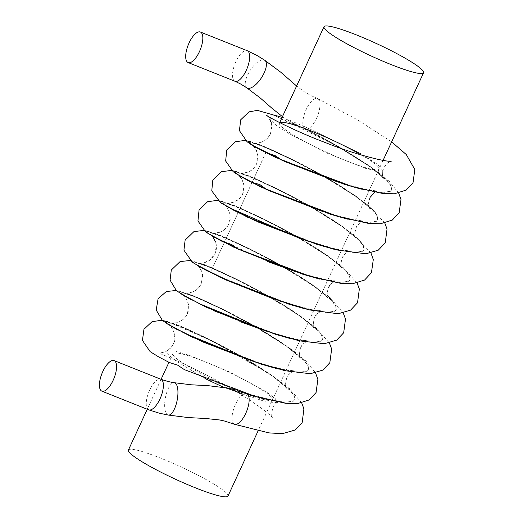 <?xml version="1.0" encoding="UTF-8"?>
<svg xmlns="http://www.w3.org/2000/svg" width="523" height="523" viewBox="0 0 523 523"><rect width="100%" height="100%" fill="white"/><g stroke="black" fill="none" stroke-linecap="round" stroke-linejoin="round"><path stroke-width="0.39" stroke-dasharray="2.62 1.96" d="M128.403 450.042A54.85 6.753 -155.2 0 1 181.03 466.921A54.85 6.753 -155.2 0 1 227.989 496.059M316.552 118.257A16.455 6.485 -68.2 0 0 317.657 98.612A16.455 6.485 -68.2 0 0 317.5 98.546A16.455 6.485 -68.2 0 0 305.465 111.209A16.455 6.485 -68.2 0 0 305.138 129.037A16.455 6.485 -68.2 0 0 305.301 129.109A16.455 6.485 -68.2 0 0 316.552 118.257M234.487 424.258A16.455 6.485 111.8 0 1 235.435 404.547A16.455 6.485 111.8 0 1 246.51 393.629A16.455 6.485 111.8 0 1 246.679 393.695A16.455 6.485 111.8 0 1 247.026 393.865A16.455 6.485 111.8 0 0 246.679 393.695L234.598 389.648M269.541 395.381A54.85 6.753 -155.2 0 1 272.509 399.703A54.85 6.753 -155.2 0 1 219.882 382.829A54.85 6.753 -155.2 0 1 172.923 353.692A54.85 6.753 -155.2 0 1 215.398 366.028A54.85 6.753 -155.2 0 1 269.541 395.381M361.622 155.128A54.85 6.753 -155.2 0 1 376.089 164.791A54.85 6.753 -155.2 0 1 379.057 169.112A54.85 6.753 -155.2 0 1 326.43 152.239A54.85 6.753 -155.2 0 1 279.472 123.101A54.85 6.753 -155.2 0 1 279.844 122.696M224.857 242.489L211.331 235.265L207.101 231.774L207.762 231.539L221.445 235.997L249.144 248.556L283.133 266.527L313.99 285.754L331.745 300.195L335.858 305.792L336.263 309.668L335.138 310.924L329.412 312.244L319.148 311.46L289.141 303.896L219.68 276.693L199.891 266.638L194.68 263.409L193.255 261.748L193.909 261.513L207.592 265.972L235.298 278.537L269.28 296.502L300.137 315.729L317.892 330.17L322.005 335.759L322.416 339.643L321.285 340.898L315.559 342.219L305.295 341.434L275.288 333.87L205.827 306.668L186.051 296.626L179.402 291.729L180.062 291.488L193.745 295.953L221.445 308.511L255.427 326.476L286.284 345.703L304.026 360.131L308.152 365.727L308.57 369.604L307.432 370.872L301.706 372.193L291.442 371.415L261.435 363.845L191.974 336.642L172.204 326.607L165.549 321.71L166.209 321.468L179.892 325.927L207.592 338.486L241.58 356.457L272.431 375.684L290.18 390.112L294.299 395.708L294.717 399.585L293.586 400.853L287.853 402.174L277.595 401.389L247.582 393.826L203.728 377.835L175.382 360.504L167.87 354.208L167.183 350.802L174.152 350.92L188.326 354.921L229.074 371.716L265.821 391.518L275.438 398.761L276.896 402.632L266.024 401.814L243.202 394.316A16.455 6.485 111.8 0 1 246.51 393.629A16.455 6.485 111.8 0 1 246.679 393.695L228.773 388.236M247.431 394.152L223.713 387.301A74.959 9.231 -155.2 0 1 223.661 387.275M391.681 189.731L391.112 186.214L387 180.618L369.238 166.177L338.381 146.95L304.399 128.978L272.47 114.733L269.796 119.179L275.758 124.925L288.258 133.156L326.79 153.017L365.629 168.386L377.92 171.381L382.718 170.478L377.148 164.052L360.027 153.226L308.779 128.488A16.455 6.485 -68.2 0 1 305.301 129.109A16.455 6.485 -68.2 0 1 305.138 129.037A16.455 6.485 -68.2 0 1 304.549 128.651L338.538 146.617L369.395 165.843L387.151 180.285L391.263 185.881L391.675 189.757L390.544 191.013L384.817 192.333L374.553 191.549L344.539 183.985L281.694 159.855M248.66 141.844L249.314 141.609L262.997 146.067L290.696 158.626L324.685 176.597L355.542 195.824L373.298 210.266L377.41 215.862L377.822 219.738L376.691 220.994L370.964 222.314L360.7 221.53L330.693 213.959L266.214 189.091M252.955 182.736L239.142 175.375L234.807 171.819L235.468 171.583L249.151 176.042L276.85 188.607L310.832 206.572L341.689 225.799L359.432 240.227L363.557 245.817L363.975 249.7L362.838 250.968L357.111 252.289L346.847 251.504L316.84 243.94L247.379 216.738L227.61 206.696L220.954 201.8L221.615 201.558L235.298 206.016L262.997 218.581L296.986 236.546L327.836 255.773L345.585 270.201L349.704 275.798L350.122 279.681L348.991 280.943L343.258 282.263L332.994 281.479L302.987 273.915L237.704 248.673M391.518 190.091L390.387 191.346L380.358 192.569L361.321 189.182M248.503 142.171L249.164 141.936L262.847 146.394L290.546 158.959L324.535 176.924L355.392 196.151L373.141 210.592L377.26 216.189L377.671 220.065L376.54 221.321L366.492 222.543L347.416 219.144M235.513 173.361L234.65 172.152L235.311 171.91L248.994 176.369L276.693 188.934L310.682 206.899L341.539 226.126L359.281 240.554L363.4 246.15L363.825 250.027L362.687 251.295L352.652 252.524L333.596 249.131M221.674 203.349L220.804 202.133L221.464 201.891L235.147 206.35L262.847 218.908L296.829 236.88L327.686 256.107L345.435 270.535L349.554 276.131L349.972 280.008L348.834 281.276L338.78 282.498L319.69 279.092M207.814 233.317L206.951 232.101L207.611 231.866L221.294 236.324L248.994 248.889L282.982 266.854L313.833 286.081L331.595 300.522L335.707 306.125L336.112 309.995L334.988 311.25L324.946 312.473L305.896 309.086M193.968 263.291L193.105 262.082L193.758 261.84L207.441 266.305L235.141 278.864L269.129 296.829L299.986 316.055L317.736 330.497L321.854 336.086L322.266 339.97L321.135 341.225L311.133 342.454L292.161 339.094M180.069 293.233L179.252 292.056L179.905 291.821L193.588 296.28L221.294 308.838L255.276 326.81L286.133 346.036L303.876 360.458L307.995 366.054L308.42 369.931L307.282 371.206L297.286 372.435L278.308 369.068M166.229 323.221L165.399 322.037L166.059 321.795L179.742 326.254L207.441 338.819L241.423 356.784L272.28 376.011L290.03 390.446L294.148 396.042L294.567 399.918L293.429 401.18L283.394 402.409L264.35 399.016M308.779 128.488L285.983 118.629L293.05 123.363L304.549 128.651M205.009 378.469A74.959 9.231 -155.2 0 1 203.728 377.835M282.113 117.387A74.959 9.231 -155.2 0 1 285.983 118.629M234.984 81.255A16.455 6.485 111.8 0 1 235.062 63.571A16.455 6.485 111.8 0 1 247.183 50.685M246.849 87.89A16.455 6.74 123 0 1 250.164 70.422A16.455 6.74 123 0 1 264.788 60.295M168.243 415.059A16.455 6.014 100.7 0 1 165.392 397.774A16.455 6.014 100.7 0 1 174.355 382.718M148.715 409.842A16.455 6.485 111.8 0 1 148.793 392.152A16.455 6.485 111.8 0 1 160.914 379.273M279.694 122.617L279.472 123.101M265.847 152.585L252.073 182.403L265.847 152.585M251.994 182.566L238.22 212.377L251.994 182.566M238.142 212.547L224.387 242.312L238.142 212.547M224.289 242.528L210.521 272.333L224.289 242.528M172.923 353.692L168.936 362.334M161.077 379.338L147.251 409.254M383.084 160.391L258.114 430.86M317.5 98.546L310.786 95.506L304.216 91.669L296.613 86.007M293.063 123.343L305.301 129.109L288.474 120.663L282.459 116.636M276.935 402.69L280.72 400.88C279.746 401.546 263.631 399.435 246.51 393.629C263.67 399.467 279.733 401.533 280.72 400.88C280.753 400.422 274.209 403.39 272.784 407.835C271.404 414.275 271.345 417.714 272.601 418.165C272.254 415.144 243.901 394.702 216.417 380.241C189.071 365.25 159.96 353.11 157.416 352.881C157.351 353.443 159.888 353.11 165.026 351.887C168.798 350.305 171.616 347.592 173.486 343.761L174.832 334.903C172.427 328.13 170.733 324.946 169.772 325.339L170.086 325.561M382.731 170.478C382.516 176.153 382.744 178.781 383.411 178.356L380.698 175.342C369.754 164.582 333.386 142.589 305.138 129.037C337.668 143.988 382.627 173.734 383.411 178.356C382.156 177.905 382.215 174.46 383.588 168.02L386.824 163.634C389.798 161.594 391.374 160.738 391.531 161.064M266.73 115.505C267.691 115.106 269.384 118.296 271.79 125.069L270.443 133.927C268.574 137.758 265.756 140.465 261.984 142.047C256.845 143.269 254.309 143.603 254.374 143.041C256.917 143.269 286.029 155.409 313.375 170.4C340.865 184.867 369.212 205.304 369.558 208.331C368.303 207.879 368.362 204.434 369.741 197.995L372.971 193.608C375.952 191.568 377.521 190.712 377.684 191.045L364.106 189.404L336.577 181.553M285.055 161.653L262.906 151.095L252.877 145.479C253.845 145.08 255.531 148.271 257.944 155.043L256.59 163.902C254.721 167.733 251.903 170.439 248.137 172.021C242.999 173.25 240.456 173.584 240.521 173.021C243.064 173.25 272.176 185.384 299.522 200.374C327.012 214.842 355.359 235.285 355.705 238.305C354.45 237.854 354.516 234.409 355.888 227.969L359.118 223.583C362.099 221.543 363.668 220.693 363.831 221.02L350.24 219.379L322.691 211.514M267.181 189.823L247.739 180.389L239.024 175.46C239.992 175.061 241.678 178.245 244.091 185.018L242.744 193.876C240.874 197.714 238.05 200.42 234.284 202.002C229.146 203.225 226.609 203.558 226.675 202.996C229.211 203.225 258.329 215.365 285.669 230.355C313.159 244.816 341.506 265.259 341.859 268.286C340.604 267.835 340.663 264.39 342.035 257.95L345.272 253.563C348.246 251.524 349.815 250.667 349.979 251.001L336.086 249.288L308.014 241.214M226.995 206.585L225.178 205.434C226.139 205.036 227.832 208.226 230.238 214.999L228.891 223.857C227.021 227.688 224.204 230.395 220.431 231.977C215.293 233.206 212.756 233.533 212.822 232.97C215.365 233.199 244.476 245.339 271.823 260.33C299.306 274.797 327.653 295.234 328.006 298.26C326.751 297.809 326.81 294.364 328.183 287.925L331.419 283.538C334.393 281.498 335.969 280.642 336.126 280.975L322.514 279.328L294.933 271.45M268.005 261.729L212.155 235.971M211.475 235.527L211.325 235.409C212.292 235.01 213.979 238.2 216.385 244.973L215.038 253.832L209.285 260.526C202.682 263.128 199.243 263.938 198.969 262.951L201.525 263.095L205.317 262.415L209.311 260.506L212.26 257.996L215.038 253.825L216.43 248.798L215.738 242.11M280.72 301.313L297.659 306.57L314.493 310.368L322.279 310.95C322.161 310.538 315.885 313.552 314.604 317.356C312.872 324.038 312.721 327.66 314.153 328.235C312.898 327.784 312.957 324.338 314.336 317.899L317.566 313.512C320.547 311.473 322.116 310.623 322.279 310.95L308.374 309.243L280.295 301.163M197.648 265.521L197.472 265.39C198.439 264.991 200.126 268.175 202.538 274.954L201.185 283.812C199.315 287.643 196.498 290.35 192.732 291.932C187.594 293.155 185.05 293.488 185.116 292.926C187.659 293.155 216.777 305.295 244.117 320.285C271.607 334.746 299.954 355.189 300.307 358.216C299.051 357.765 299.11 354.319 300.483 347.88L303.713 343.493C306.694 341.454 308.263 340.597 308.426 340.931L294.652 339.244L266.782 331.255M241.541 322.161L205.461 306.805L184.593 296.011M183.88 295.56L183.619 295.364C184.586 294.965 186.273 298.156 188.685 304.929L187.339 313.787C185.469 317.618 182.645 320.324 178.879 321.906C173.741 323.136 171.204 323.462 171.269 322.9C173.806 323.136 202.924 335.269 230.264 350.26C257.754 364.727 286.101 385.163 286.454 388.19C285.198 387.739 285.257 384.294 286.63 377.854L289.866 373.468C292.841 371.428 294.41 370.572 294.573 370.905L280.805 369.225L252.955 361.243M171.544 326.47L169.772 325.339L173.329 329.935L174.97 336.662C175.447 341.696 172.851 346.409 167.183 350.802M317.657 98.612L357.242 119.695L391.649 141.857M273.281 114.923L336.171 145.525L375.462 170.112L389.367 181.429L398.689 193.137M250.667 141.753L273.339 150.827L306.138 166.713L341.401 186.763L369.571 206.18L384.836 223.118M236.788 171.721L259.048 180.612L291.265 196.158L326.175 215.894L354.45 235.128L370.984 253.093M222.961 201.708L245.673 210.802L278.53 226.714L313.833 246.797L341.99 266.233L357.137 283.067M209.082 231.676L231.434 240.606L263.782 256.224L298.725 275.994L327.078 295.332M330.726 298.372L343.284 313.042M190.137 260.48L212.109 268.188L245.993 284.166L284.074 305.484L314.624 326.463L329.431 343.023M176.271 290.455L195.962 297.182L225.949 311.028L261.199 330.065L292.148 349.828L306.177 361.21L315.578 372.997M167.491 321.599L212.024 340.963L270.156 374.213L289.481 388.589L301.732 402.978M314.153 328.235C313.807 325.214 285.453 304.765 257.95 290.298C230.597 275.301 201.545 263.193 198.969 262.951C204.107 262.814 277.739 297.58 304.85 319.631C310.806 324.515 313.905 327.385 314.153 328.235M379.057 169.112L272.509 399.703M176.99 329.49L184.874 333.517M255.636 362.125L283.303 369.715L294.573 370.905C294.514 370.487 288.245 373.402 286.866 377.377C285.185 384 285.048 387.602 286.454 388.19C286.14 387.197 282.623 384.006 275.889 378.626C247.791 356.379 176.362 322.841 171.269 322.9C172.786 323.554 180.919 322.652 184.429 318.082C187.267 315.003 188.731 311.368 188.823 307.178L187.195 299.993L183.854 295.541M191.228 299.712L214.587 310.995M267.018 331.334L296.704 339.649L308.426 340.931C308.374 340.512 302.137 343.389 300.725 347.377C299.032 353.979 298.894 357.595 300.307 358.216C300.11 357.497 297.417 354.947 292.233 350.58C266.233 328.764 190.307 292.717 185.116 292.926C185.626 293.599 196.674 293.521 201.159 283.871L202.636 275.935C202.917 270.809 197.348 264.775 197.472 265.39M212.881 236.952L211.455 235.52M223.066 241.907L237.383 248.817M295.057 271.496L323.194 279.452L332.236 280.877L336.126 280.975C336.014 280.557 329.758 283.558 328.457 287.369C326.718 294.037 326.568 297.672 328.006 298.26C327.764 297.424 324.718 294.599 318.873 289.788C291.893 267.756 217.973 232.833 212.822 232.97C213.534 233.14 219.15 233.84 224.223 229.76L228.924 223.785L230.218 219.353L229.976 213.541C227.427 207.696 225.825 204.996 225.178 205.434M309.688 241.776L335.498 249.151L345.585 250.857L349.979 251.001C349.625 250.7 344.088 253.563 343.121 256.022L342.035 257.957C340.604 264.05 340.545 267.495 341.859 268.286C341.663 267.56 338.956 265.004 333.752 260.617C307.714 238.795 231.852 202.793 226.675 202.996L229.12 203.146L232.912 202.493L238.462 199.472L241.907 195.445L243.626 191.483L244.202 186.227L241.763 178.598M323.286 211.717L339.342 216.679L356.091 220.445L363.831 221.02C363.714 220.601 357.438 223.628 356.156 227.427C354.424 234.108 354.274 237.736 355.705 238.305C355.542 237.651 353.058 235.272 348.266 231.173C322.848 209.481 245.771 172.786 240.521 173.021C242.051 173.669 250.177 172.767 253.694 168.197C256.584 165.046 258.042 161.332 258.081 157.057L256.453 150.108L252.877 145.479M338.518 182.194L365.538 189.686L374.043 190.973L377.684 191.045L374.782 192.255M369.996 197.472L368.506 203.048L369.558 208.331C369.375 207.644 366.786 205.173 361.785 200.93C336.06 179.18 259.585 142.825 254.374 143.041L256.943 143.191L260.735 142.504L264.723 140.595L267.671 138.079L270.515 133.764L271.914 126.403L271.234 122.493M234.807 171.819L234.657 172.152M220.954 201.8L220.804 202.126M207.108 231.767L206.958 232.101M193.255 261.742L193.105 262.069M179.402 291.729L179.252 292.056M165.549 321.71L165.399 322.037M377.835 219.712L377.678 220.039M363.975 249.693L363.825 250.027M350.129 279.674L349.972 280.001M336.276 309.642L336.126 309.969M322.423 339.617L322.273 339.95M308.57 369.604L308.42 369.931M294.724 399.579L294.573 399.905"/><path stroke-width="0.78" d="M390.949 64.512A54.85 6.753 -155.2 0 1 323.999 26.745A54.85 6.753 -155.2 0 1 376.619 43.618A54.85 6.753 -155.2 0 1 423.578 72.756A54.85 6.753 -155.2 0 1 390.949 64.512M258.114 430.86L227.989 496.059A54.85 6.753 -155.2 0 1 195.36 487.809A54.85 6.753 -155.2 0 1 128.403 450.042L147.251 409.254M199.407 51.718A16.455 6.485 111.8 0 1 188.162 62.57A16.455 6.485 111.8 0 1 188.241 44.886A16.455 6.485 111.8 0 1 200.355 32.008A16.455 6.485 111.8 0 1 199.407 51.718M264.35 399.016L247.431 394.152A16.455 6.485 111.8 0 0 247.026 393.865A16.455 6.485 111.8 0 1 245.732 413.405A16.455 6.485 111.8 0 1 234.644 424.316A16.455 6.485 111.8 0 1 234.487 424.258L224.328 420.976L219.601 419.969L205.696 418.485L188.273 417.583L168.243 415.059L159.358 413.203L148.715 409.842A16.455 6.485 111.8 0 0 159.966 398.984A16.455 6.485 111.8 0 0 160.914 379.273L114.086 360.589A16.455 6.485 111.8 0 1 113.138 380.306A16.455 6.485 111.8 0 1 101.893 391.158A16.455 6.485 111.8 0 1 101.972 373.474A16.455 6.485 111.8 0 1 114.086 360.589M279.844 122.696A54.85 6.753 -155.2 0 1 311.453 131.09A54.85 6.753 -155.2 0 1 361.622 155.128M223.713 387.301C229.009 388.831 235.507 391.165 243.202 394.316M281.694 159.855L255.296 146.734L250.086 143.498L248.66 141.844L248.51 142.164M266.214 189.091L252.955 182.736M237.704 248.673L224.857 242.489M361.321 189.182L344.389 184.312L274.935 157.116L255.139 147.061L249.935 143.832L248.503 142.171M347.416 219.144L330.536 214.293L261.082 187.09L235.513 173.361M333.596 249.131L316.69 244.267L247.229 217.065L221.674 203.349M319.69 279.092L302.837 274.248L233.376 247.046L207.814 233.317M305.896 309.086L288.984 304.223L219.529 277.02L193.968 263.291M292.161 339.094L275.137 334.197L205.676 306.994L180.069 293.233M278.308 369.068L261.284 364.178L191.823 336.975L166.229 323.221M223.661 387.275A74.959 9.231 -155.2 0 1 205.009 378.469M272.47 114.733A74.959 9.231 -155.2 0 1 282.113 117.387M200.355 32.008L247.183 50.685A16.455 6.485 111.8 0 1 246.235 70.402A16.455 6.485 111.8 0 1 234.984 81.255L188.162 62.57M296.613 86.007L280.642 72.115L264.788 60.295A16.455 6.74 123 0 1 260.964 78.522A16.455 6.74 123 0 1 246.849 87.89L240.815 84.111L234.984 81.255M228.773 388.236L208.134 385.66L191.176 384.797L174.355 382.718A16.455 6.014 100.7 0 1 176.447 403.318A16.455 6.014 100.7 0 1 168.243 415.059M323.999 26.745L279.694 122.617M168.936 362.334L161.077 379.338M423.578 72.756L383.084 160.391M264.788 60.295L257.107 55.523L247.183 50.685M282.459 116.636L272.091 108.366L260.304 98.023L246.849 87.89M391.466 161.077L391.531 161.064C388.877 162.803 354.777 154.553 325.836 142.753C296.404 131.783 268.613 117.237 266.73 115.505M336.577 181.553L285.055 161.653M322.691 211.514L267.181 189.823M308.014 241.214L258.702 222.203L226.995 206.585M294.933 271.45L268.005 261.729M212.155 235.971L211.475 235.527M280.295 301.163L227.309 280.511L197.648 265.521M266.782 331.255L241.541 322.161M184.593 296.011L183.88 295.56M252.955 361.243L203.395 342.147L171.544 326.47M391.649 141.857L406.266 154.54L414.824 169.524L413.026 182.704L406.214 190.071L394.414 193.791L382.542 193.445L352.881 186.803L281.688 159.953L274.876 155.462L266.416 152.742L255.355 146.904L247.15 141.851L239.403 130.613L240.737 119.767L248.974 111.857L257.434 110.386L273.281 114.923M398.689 193.137L400.984 199.564L399.16 212.717L392.309 220.085L380.371 223.785L368.316 223.373L338.106 216.502L266.2 189.182L259.892 184.612L251.707 182.259L241.129 176.676L233.251 171.792L225.655 161.019L226.766 149.99L235.226 141.792L244.627 140.452L250.667 141.753M384.836 223.118L387.033 229.074L385.248 242.809L378.279 250.171L365.897 253.812L336.786 249.948L298.489 237.854L229.362 207.801L220.281 202.408L211.769 190.862L212.809 180.2L221.504 171.707L231.003 170.452L236.788 171.721M370.984 253.093L373.291 259.552L371.448 272.686L364.583 280.053L352.574 283.747L340.427 283.309L309.949 276.321L237.697 248.765L231.486 244.391L223.524 241.966L213.194 236.501L205.461 231.682L197.949 220.961L199.067 209.939L207.533 201.741L216.934 200.407L222.961 201.708M357.137 283.067L359.34 289.049L357.536 302.771L350.56 310.132L338.152 313.767L308.851 309.845L270.299 297.626L230.48 281.734L201.198 267.508L192.294 262.16L183.933 250.19L185.135 240.096L193.902 231.624L203.473 230.427L209.082 231.676M327.078 295.332L330.726 298.372M343.284 313.042L345.494 319.05L343.683 332.765L336.694 340.12L324.247 343.748L299.195 340.826L266.54 331.17L199.93 303.922L182.37 294.678L176.31 290.487L170.08 280.145L171.289 270.058L180.069 261.592L190.137 260.48M329.431 343.023L331.647 349.057L329.823 362.753L322.815 370.114L310.329 373.729L285.1 370.742L252.21 360.981L185.462 333.596L168.328 324.541L162.352 320.377L156.214 310.047L158.09 298.751L166.294 291.533L176.271 290.455M315.578 372.997L317.866 379.371L316.069 392.551L309.243 399.918L297.41 403.638L285.499 403.272L255.714 396.578L184.351 369.617L177.742 365.204L169.223 362.459L158.286 356.679L150.147 351.652L142.446 340.427L143.943 329.281L152.043 321.684L161.378 320.298L167.491 321.599M301.732 402.978L303.909 408.862L302.163 422.63L295.234 429.991L282.243 433.704L268.907 432.887L234.644 424.316M101.893 391.158L148.715 409.842M174.355 382.718C170.936 382.3 166.451 381.149 160.914 379.273M234.598 389.648L226.348 387.752M170.086 325.561L176.99 329.49M184.874 333.517L255.636 362.125M183.854 295.541L191.228 299.712M214.587 310.995L267.018 331.334M197.472 265.39L206.441 270.456L226.407 280.106L280.72 301.313M215.738 242.11L212.881 236.952M211.455 235.52L223.066 241.907M237.383 248.817L295.057 271.496M225.178 205.434L234.311 210.586L254.636 220.392L309.688 241.776M241.763 178.598L239.024 175.46L248.137 180.598L268.404 190.379L323.286 211.717M252.877 145.479L282.845 160.659L338.518 182.194M374.782 192.255L369.996 197.472M271.234 122.493L269.796 119.179"/></g></svg>
